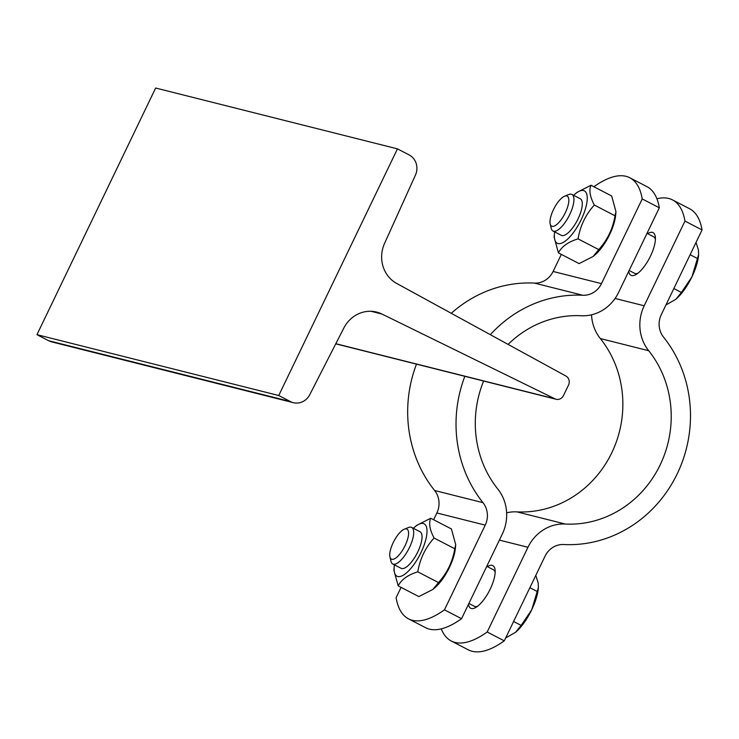 <?xml version="1.0" encoding="UTF-8"?>
<svg xmlns="http://www.w3.org/2000/svg" width="739" height="739" viewBox="0 0 739 739"><rect width="100%" height="100%" fill="white"/><g stroke="black" fill="none" stroke-linecap="round" stroke-linejoin="round"><path stroke-width="1.11" d="M565.908 376.031L396.649 283.416A30.89 28.775 -75.9 0 1 384.566 243.38L415.447 175.088A15.445 14.392 104.1 0 0 409.138 154.922L397.453 148.862L155.652 88.024L36.95 334.665L48.635 340.725A15.445 14.392 104.1 0 0 51.545 341.834L293.337 402.672A15.445 14.392 104.1 0 0 309.752 394.691L343.82 328.051A30.89 28.775 -75.9 0 1 376.65 312.089A30.89 28.775 -75.9 0 1 381.924 314.029L554.934 398.838A6.863 6.392 104.1 0 0 556.107 399.272A6.863 6.392 104.1 0 0 563.478 395.568L568.522 385.084A6.863 6.392 104.1 0 0 565.908 376.031M397.453 148.862L278.751 395.513L36.95 334.665M278.751 395.513L290.436 401.563A15.445 14.392 104.1 0 0 293.337 402.672M490.345 334.684A125.27 116.707 -75.9 0 1 582.803 295.258A20.59 19.186 104.1 0 0 601.463 283.628L642.228 198.93A137.278 48.7 -62.6 0 0 629.822 177.766A137.278 48.7 -62.6 0 0 593.879 186.755M561.317 254.392L553.105 271.462A20.59 19.186 -75.9 0 1 534.436 283.092A125.27 116.707 104.1 0 0 451.27 313.299M389.943 556.957A16.905 5.995 117.4 0 1 393.832 541.354A16.905 5.995 117.4 0 1 404.335 529.179A16.905 5.995 117.4 0 1 406.468 528.921A16.905 5.995 117.4 0 1 403.235 549.123A16.905 5.995 117.4 0 1 389.943 556.957L390.986 561.335A20.59 7.307 -62.6 0 0 392.742 563.977L401.074 568.3A20.59 7.307 -62.6 0 0 401.656 568.522A20.59 7.307 -62.6 0 0 407.679 566.009A20.59 7.307 -62.6 0 0 421.96 538.454A20.59 7.307 -62.6 0 0 419.974 531.711M401.028 568.273A20.59 7.307 -62.6 0 0 401.656 568.522A20.59 7.307 -62.6 0 0 407.679 566.009L407.679 566.009M421.96 538.454L421.96 538.454A20.59 7.307 -62.6 0 0 420.029 531.738L411.697 527.415A20.59 7.307 -62.6 0 0 411.124 527.203A20.59 7.307 -62.6 0 0 408.528 527.507L404.335 529.179M394.414 564.845A29.514 10.475 -62.6 0 0 394.21 566.601A29.514 10.475 -62.6 0 0 397.794 576.531A29.514 10.475 -62.6 0 0 424.408 544.246A29.514 10.475 -62.6 0 0 414.681 527.101A29.514 10.475 -62.6 0 0 413.369 528.283M414.681 527.101L416.713 525.364L430.726 518.224C428.592 523.129 429.701 529.734 434.079 538.02C425.396 547.608 419.964 558.878 417.803 571.838C408.002 574.822 401.462 579.496 398.173 585.861L393.878 570.148L394.21 566.601M398.173 585.861L418.865 596.585L432.878 589.436L438.495 582.563C447.178 572.984 452.601 561.705 454.771 548.744L455.714 544.652L451.418 528.948L430.726 518.224M455.714 544.652L455.39 548.209A29.514 10.475 117.4 0 1 434.911 587.699L432.878 589.436M417.803 571.838L438.495 582.563M434.079 538.02L454.771 548.744M468.896 603.458L474.429 606.322A20.59 7.307 -62.6 0 0 475.648 606.627A20.59 7.307 -62.6 0 0 477.643 606.22M495.148 572.448A20.59 7.307 -62.6 0 0 494.336 570.582A20.59 7.307 -62.6 0 0 493.384 569.76L486.761 566.333M550.186 223.982A16.905 5.995 117.4 0 1 554.084 208.38A16.905 5.995 117.4 0 1 564.587 196.204A16.905 5.995 117.4 0 1 566.721 195.955A16.905 5.995 117.4 0 1 563.487 216.157A16.905 5.995 117.4 0 1 550.186 223.982L551.239 228.369A20.59 7.307 -62.6 0 0 552.994 231.011L561.326 235.325A20.59 7.307 -62.6 0 0 561.899 235.547A20.59 7.307 -62.6 0 0 567.921 233.034A20.59 7.307 -62.6 0 0 582.212 205.479A20.59 7.307 -62.6 0 0 580.226 198.736M561.27 235.298A20.59 7.307 -62.6 0 0 561.899 235.547A20.59 7.307 -62.6 0 0 567.921 233.034L567.921 233.034M582.212 205.479L582.212 205.479A20.59 7.307 -62.6 0 0 580.281 198.763L571.94 194.449A20.59 7.307 -62.6 0 0 571.367 194.228A20.59 7.307 -62.6 0 0 568.771 194.533L564.587 196.204M554.666 231.88A29.514 10.475 -62.6 0 0 554.453 233.626A29.514 10.475 -62.6 0 0 558.047 243.565A29.514 10.475 -62.6 0 0 584.66 211.271A29.514 10.475 -62.6 0 0 574.933 194.135A29.514 10.475 -62.6 0 0 573.621 195.318M574.933 194.135L576.965 192.399L590.978 185.249C588.835 190.163 589.953 196.759 594.322 205.045C585.639 214.633 580.217 225.903 578.046 238.873C568.254 241.856 561.705 246.53 558.425 252.886L554.13 237.182L554.453 233.626M558.425 252.886L579.117 263.611L593.131 256.47L598.738 249.597C607.421 240.009 612.843 228.739 615.014 215.779L615.966 211.687L611.67 195.974L590.978 185.249M615.966 211.687L615.642 215.234A29.514 10.475 117.4 0 1 595.163 254.733L593.131 256.47M578.046 238.873L598.738 249.597M594.322 205.045L615.014 215.779M629.822 177.766L646.921 186.625A137.278 48.7 117.4 0 1 659.317 207.788L642.228 198.93M416.482 364.142A125.27 116.707 104.1 0 0 434.624 490.502A20.59 19.186 -75.9 0 1 436.869 512.968L433.627 519.72M401.074 587.357L396.104 597.675A137.278 48.7 -62.6 0 0 408.51 618.839A137.278 48.7 -62.6 0 0 444.462 609.841L461.561 618.7A137.278 48.7 117.4 0 1 425.599 627.697L408.51 618.839M659.317 207.788L618.552 292.496A41.181 38.373 -75.9 0 1 581.233 315.747A104.679 97.53 104.1 0 0 508.099 344.402M444.462 609.841L485.227 525.133A20.59 19.186 104.1 0 0 482.983 502.668A125.27 116.707 -75.9 0 1 464.84 376.308M483.62 381.038A104.679 97.53 104.1 0 0 497.818 489.061A41.181 38.373 -75.9 0 1 502.326 534.001L461.561 618.7M629.148 270.483L634.681 273.356A20.59 7.307 -62.6 0 0 635.9 273.661A20.59 7.307 -62.6 0 0 637.896 273.245M655.401 239.482A20.59 7.307 -62.6 0 0 654.588 237.616A20.59 7.307 -62.6 0 0 653.636 236.794L647.013 233.358M392.742 563.977A20.59 7.307 -62.6 0 0 408.704 549.059A20.59 7.307 -62.6 0 0 411.697 527.415M538.389 587.505L538.288 588.558A32.608 11.565 117.4 0 1 531.72 609.767L538.389 587.505L538.186 582.951L535.793 575.404M505.688 637.951L515.545 632.288L521.161 625.416L531.72 609.767A32.608 11.565 117.4 0 1 515.674 632.187A32.608 11.565 117.4 0 1 515.61 632.242M529.881 587.681L537.438 591.597M513.605 621.499L521.161 625.416M552.994 231.011A20.59 7.307 -62.6 0 0 568.956 216.093A20.59 7.307 -62.6 0 0 571.94 194.449M698.632 254.539L698.54 255.583A32.608 11.565 117.4 0 1 691.963 276.792L698.632 254.539L698.429 249.985L696.036 242.429M665.941 304.976L675.797 299.323L681.413 292.45L691.963 276.792A32.608 11.565 117.4 0 1 675.917 299.221A32.608 11.565 117.4 0 1 675.852 299.277M690.124 254.715L697.69 258.632M673.848 288.533L681.413 292.45M672.555 199.918L689.653 208.777A137.278 48.7 117.4 0 1 702.05 229.94L684.961 221.081A137.278 48.7 -62.6 0 0 672.555 199.918A137.278 48.7 -62.6 0 0 656.897 198.754M702.05 229.94L661.285 314.648A20.59 19.186 104.1 0 0 663.539 337.113A125.27 116.707 -75.9 0 1 677.238 473.791A125.27 116.707 -75.9 0 1 563.718 544.523A20.59 19.186 104.1 0 0 545.059 556.153L504.284 640.852A137.278 48.7 117.4 0 1 468.332 649.849L451.233 640.99A137.278 48.7 -62.6 0 0 487.195 631.993L527.96 547.285A41.181 38.373 -75.9 0 1 565.289 524.034A104.679 97.53 104.1 0 0 660.149 464.933A104.679 97.53 104.1 0 0 648.694 350.72A41.181 38.373 -75.9 0 1 644.196 305.78L684.961 221.081M487.195 631.993L504.284 640.852M591.523 314.805A41.181 38.373 104.1 0 0 600.336 338.554A104.679 97.53 -75.9 0 1 611.781 452.767A104.679 97.53 -75.9 0 1 516.921 511.868A41.181 38.373 104.1 0 0 506.631 512.811M441.257 628.861A137.278 48.7 -62.6 0 0 451.233 640.99M487.352 566.637A24.027 8.526 117.4 0 1 492.156 565.353A24.027 8.526 117.4 0 1 492.83 565.612A24.027 8.526 117.4 0 1 489.338 590.858A24.027 8.526 117.4 0 1 470.715 608.262A24.027 8.526 117.4 0 1 468.498 604.271M647.604 233.663A24.027 8.526 117.4 0 1 653.091 232.646A24.027 8.526 117.4 0 1 650.034 257.015A24.027 8.526 117.4 0 1 631.633 275.545A24.027 8.526 117.4 0 1 630.967 275.296A24.027 8.526 117.4 0 1 628.75 271.305M290.436 401.563L48.635 340.725M381.924 314.029L371.089 311.295M554.934 398.838L335.82 343.709M534.436 283.092L582.803 295.258M601.463 283.628L553.105 271.462M482.983 502.668L434.624 490.502M436.869 512.968L485.227 525.133M499.388 540.098L527.96 547.285M644.196 305.78L615.079 298.454M565.289 524.034L516.921 511.868M600.336 338.554L648.694 350.72M556.107 399.272L335.755 343.829M495.167 571.69L494.336 570.582M477.034 606.673L475.648 606.627M655.419 238.715L654.588 237.616M637.277 273.707L635.9 273.661"/></g></svg>
